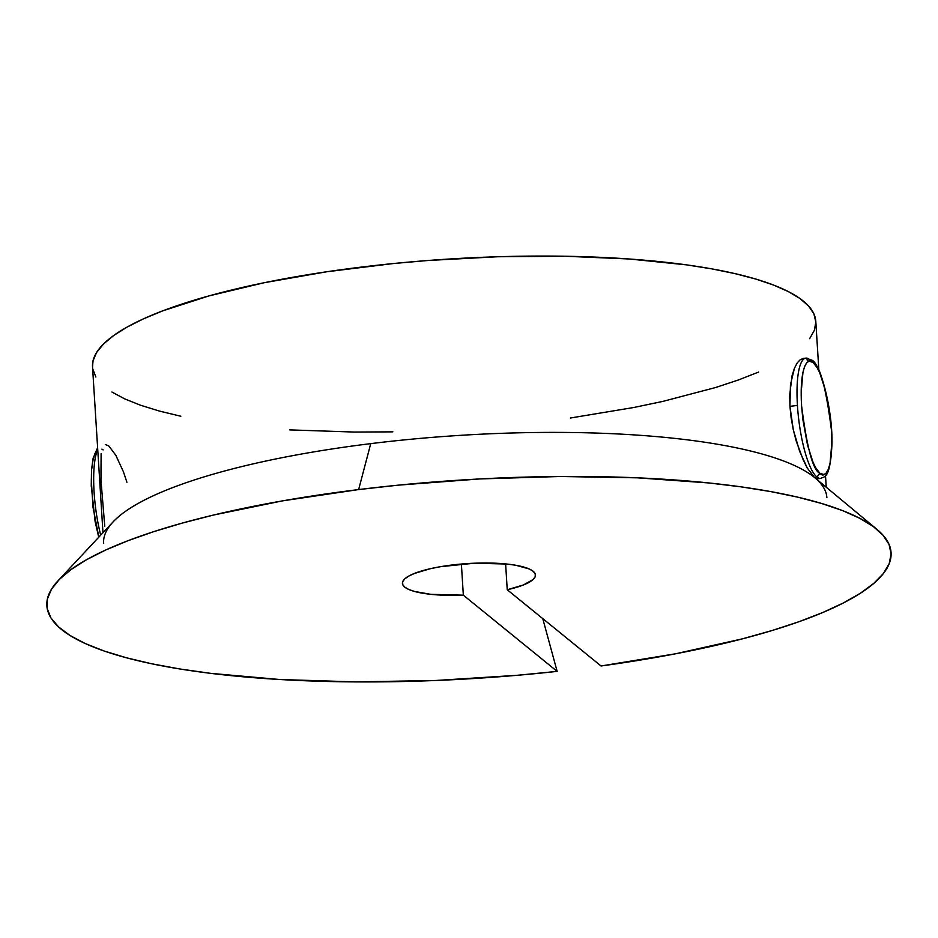 <?xml version="1.0" encoding="UTF-8"?>
<svg xmlns="http://www.w3.org/2000/svg" width="938" height="938" viewBox="0 0 938 938"><rect width="100%" height="100%" fill="white"/><g stroke="black" fill="none" stroke-linecap="round" stroke-linejoin="round"><path stroke-width="1.41" d="M817.197 478.767L814.36 477.36A362.349 85.206 176.4 0 0 370.745 443.639L358.644 489.577A422.944 99.451 -3.6 0 1 877.007 529.407L814.852 477.77A362.349 85.206 176.4 0 0 814.36 477.36L807.301 468.039L799.645 451.354L793.29 429.745L791.156 418.031L789.937 406.353L790.453 384.732L794.427 368.247L797.288 362.783L800.477 359.465L797.288 362.783L794.427 368.247L792.082 375.646L789.714 395.062L789.937 406.353L797.429 405.427A60.595 14.551 -97 0 1 805.812 358.128A60.595 14.551 -97 0 1 809.529 359.489M877.007 529.407A422.944 99.451 -3.6 0 1 601.047 665.98L507.235 589.756L505.617 563.914L507.235 589.756L523.533 584.925L533.253 579.403L535.235 576.589L535.211 573.845L533.171 571.277L529.173 568.944L515.877 565.274L506.977 564.043L474.581 563.21L440.672 566.658L430.648 568.627L414.35 573.47L408.581 576.178L404.641 578.992L402.66 581.806L402.695 584.538L404.735 587.118L408.734 589.451L414.561 591.468L430.941 594.34L463.337 595.173A66.657 15.676 -3.6 0 1 402.425 583.377A66.657 15.676 -3.6 0 1 467.968 563.55A66.657 15.676 -3.6 0 1 535.469 575.006A66.657 15.676 -3.6 0 1 507.235 589.756L601.047 665.98L675.501 653.809L742.275 638.884L771.997 630.547L798.895 621.742L822.732 612.526L843.274 603.017L860.334 593.273L873.759 583.401L883.408 573.493L889.212 563.632L891.1 553.924L889.06 544.45L883.115 535.293L873.313 526.546L859.747 518.292L842.559 510.6L821.876 503.554L797.921 497.199L770.907 491.618L741.079 486.845L708.718 482.941L637.629 477.829L560.279 476.492L479.541 478.955L398.416 485.145L358.644 489.577L370.745 443.639A362.349 85.206 176.4 0 0 113.064 521.915L57.875 580.95A422.944 99.451 -3.6 0 1 358.644 489.577L282.537 500.869L213.36 515.079L182.183 523.111L153.668 531.67L128.084 540.663L105.677 550.02L86.648 559.646L71.182 569.46L59.411 579.356L51.449 589.252L47.369 599.065L47.217 608.68L50.98 618.025L58.648 627.006L70.115 635.542L85.299 643.562L104.059 650.984L126.208 657.726L151.546 663.741L179.826 668.97L210.816 673.367L279.665 679.499L355.549 681.903L435.642 680.496L516.967 675.325L557.149 671.385L463.337 595.173L557.149 671.385A422.944 99.451 -3.6 0 1 57.875 580.95M105.326 444.518L108.749 445.913L115.808 455.235L123.464 471.908L126.911 482.249M98.83 537.146L93.014 507.317L91.291 479.998M91.807 468.601L93.073 459.796L94.867 453.746L96.931 450.217M101.925 449.126L103.121 449.923M461.379 564.043L463.337 595.173L461.379 564.043M97.74 449.607A60.595 14.551 83 0 0 100.706 535.141A60.595 14.551 -97 0 1 96.825 451.917M542.762 618.623L557.149 671.385M392.893 431.855L354.353 432.055L289.713 429.885M180.811 416.226L159.331 411.043L140.571 405.239L124.707 398.885L111.903 392.014M95.864 377.006L92.78 369.009M92.534 366.91L93.05 360.79L96.649 352.407L103.567 343.953L113.721 335.499L127.017 327.116L143.35 318.897L162.555 310.912L208.846 295.939L264.188 282.725L326.553 271.797L393.62 263.519L428.15 260.483L497.621 256.754L565.485 256.25L629.234 258.982L686.522 264.856L712.071 268.913L735.228 273.662L755.794 279.055L773.569 285.058L788.389 291.601L800.114 298.636L808.65 306.093L813.891 313.89L815.814 321.98L814.395 330.258L809.646 338.677M758.643 372.058L738.487 379.949L715.694 387.5L663.096 401.347L633.771 407.502L570.433 418.008M104.763 526.288L100.952 480.045L101.105 453.758M813.012 362.385L817.326 367.989L819.894 373.301L825.44 390.513L830.095 415.956L831.42 429.991L831.818 443.275L830.036 463.478L828.242 469.528L826.167 473.057L824.021 474.522L819.988 473.35C813.129 470.782 806.997 448.235 801.58 405.744C799.199 364.847 808.497 356.604 813.012 362.385C819.859 364.952 826.003 387.488 831.42 429.991C833.8 470.888 824.49 479.13 819.988 473.35L815.673 467.734L813.094 462.434L807.548 445.222L802.893 419.778L801.58 405.744L801.181 392.459L802.963 372.245L804.757 366.207L806.821 362.678L808.966 361.2L813.012 362.385M804.417 358.609A60.595 14.551 83 0 0 797.429 405.427A60.595 14.551 83 0 0 816.928 477.043L819.988 473.35L816.928 477.043A60.595 14.551 -97 0 1 797.429 405.427L789.937 406.353L793.29 429.745L796.186 441.001L803.444 460.499L807.301 468.039L814.36 477.36A362.349 85.206 -3.6 0 1 826.882 497.668M806.973 359.817L808.497 361.376M800.477 359.465L803.749 358.457M103.626 543.161A362.349 85.206 -3.6 0 1 370.745 443.639A362.349 85.206 -3.6 0 1 814.36 477.36M818.874 370.404L815.79 321.324A362.349 85.206 176.4 0 0 448.81 259.052A362.349 85.206 176.4 0 0 92.522 366.828L102.969 532.725M817.561 478.779L820.644 478.403A60.595 14.551 -97 0 1 816.928 477.043M820.644 478.403C824.326 476.234 830.001 480.068 831.924 445.093C833.096 410.539 820.234 363.053 811.874 360.145L805.812 358.128L802.951 358.48M98.725 537.263L95.113 521.54L91.244 485.767L91.525 469.973L93.12 458.236L97.611 447.625M825.499 475.648L826.226 487.221"/></g></svg>
